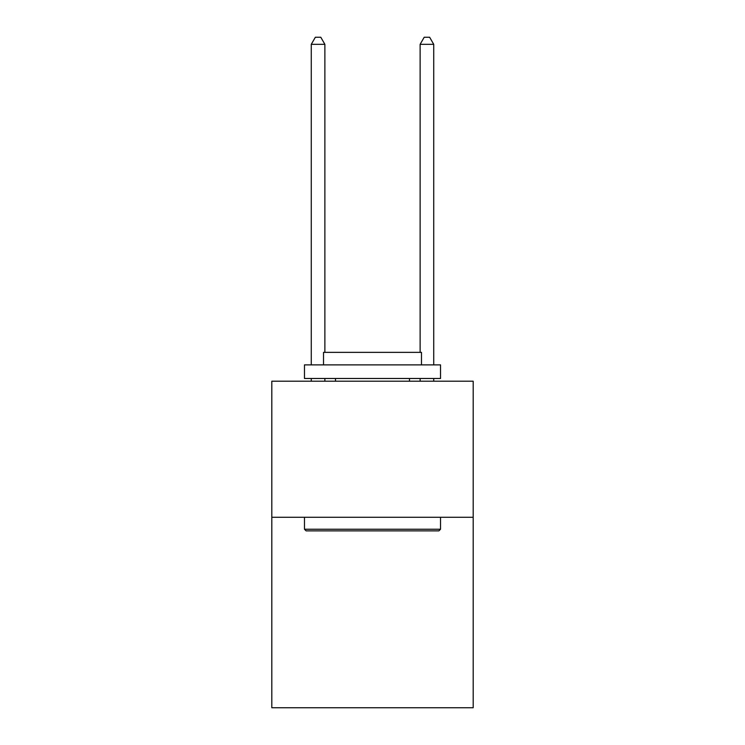 <?xml version="1.0" encoding="UTF-8"?>
<svg xmlns="http://www.w3.org/2000/svg" width="745" height="745" viewBox="0 0 745 745"><rect width="100%" height="100%" fill="white"/><g stroke="black" fill="none" stroke-linecap="round" stroke-linejoin="round"><path stroke-width="1.12" d="M473.187 517.263L473.187 707.75L271.813 707.75L271.813 381.207L473.187 381.207L473.187 517.263L271.813 517.263M306.102 530.868L304.472 529.239L440.528 529.239L438.898 530.868L306.102 530.868M440.528 364.882L440.528 378.488L304.472 378.488L304.472 364.882L440.528 364.882M323.516 364.882L323.516 352.366L421.484 352.366L421.484 364.882M440.528 517.263L440.528 529.239M304.472 517.263L304.472 529.239M409.508 378.488L409.508 381.207M335.492 378.488L335.492 381.207M324.876 352.366L324.876 44.328L311.27 44.328L311.27 364.882M311.27 378.488L311.27 381.207M324.876 378.488L324.876 381.207M311.27 44.328L315.358 37.25L320.797 37.25L324.876 44.328M433.73 381.207L433.73 378.488M433.73 364.882L433.73 44.328L420.124 44.328L420.124 352.366M420.124 381.207L420.124 378.488M420.124 44.328L424.203 37.25L429.642 37.25L433.73 44.328"/></g></svg>
